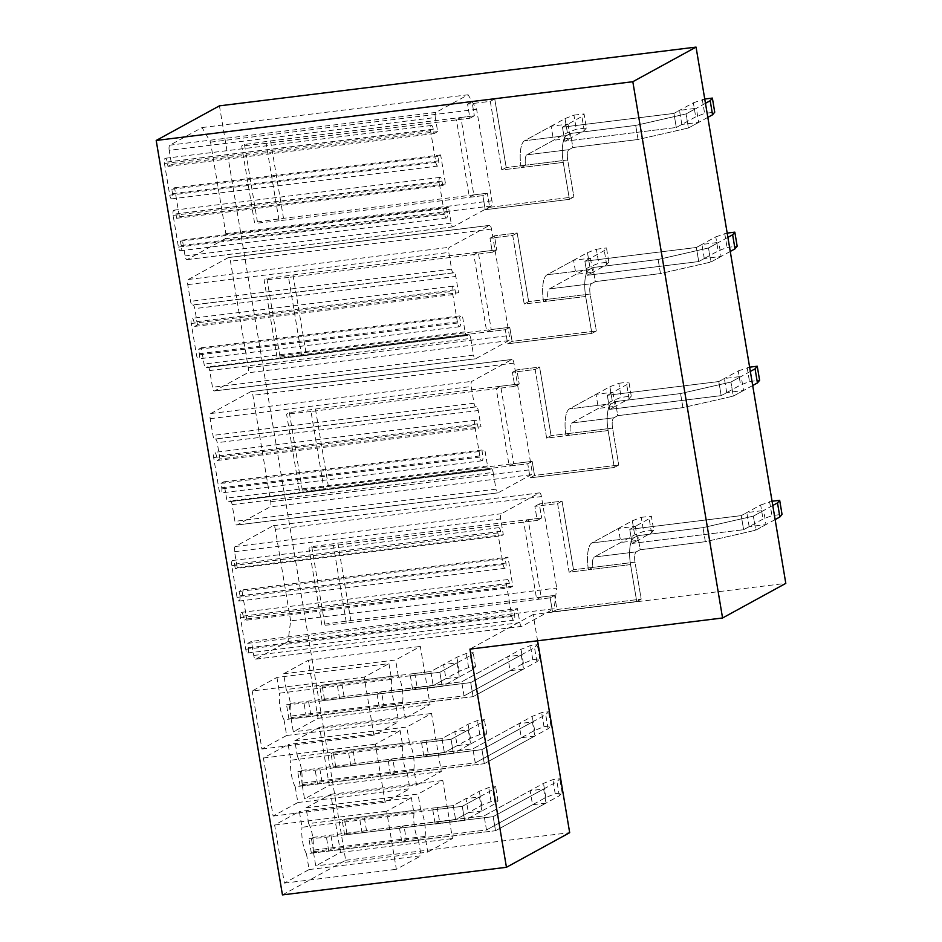 <?xml version="1.0" encoding="UTF-8"?>
<svg xmlns="http://www.w3.org/2000/svg" width="942" height="942" viewBox="0 0 942 942"><rect width="100%" height="100%" fill="white"/><g stroke="black" fill="none" stroke-linecap="round" stroke-linejoin="round"><path stroke-width="0.71" stroke-dasharray="4.71 3.53" d="M282.447 894.9L345.69 860.282L219.439 105.845M402.681 702.296A19.77 6.523 -97 0 0 398.231 675.732L286.238 689.532L283.601 673.789L308.34 660.248L318.055 718.31L293.315 731.852L290.678 716.097L402.681 702.296L405.307 718.051L293.315 731.852M286.238 689.532A19.77 6.523 -97 0 1 290.678 716.097M276.936 677.428L279.574 693.182L391.578 679.37L388.94 663.627L276.936 677.428L252.197 690.969L364.201 677.168L388.94 663.627M391.578 679.37A19.77 6.523 -97 0 0 396.017 705.947L284.025 719.747L286.662 735.49L261.911 749.031L252.197 690.969M284.025 719.747A19.77 6.523 -97 0 1 279.574 693.182M425.113 836.366A19.77 6.523 -97 0 0 420.662 809.802L308.67 823.602L306.032 807.859L330.772 794.318L340.486 852.38L315.747 865.922L313.109 850.167L425.113 836.366L427.75 852.11L315.747 865.922M308.67 823.602A19.77 6.523 -97 0 1 313.109 850.167M414.009 813.441A19.77 6.523 -97 0 0 418.46 840.017L306.456 853.817L309.094 869.56L284.354 883.101L274.628 825.039L299.379 811.498L302.017 827.253L414.009 813.441L411.371 797.697L299.379 811.498M306.456 853.817A19.77 6.523 -97 0 1 302.017 827.253M413.891 769.331A19.77 6.523 -97 0 0 409.452 742.767L297.448 756.567L294.811 740.824L319.562 727.283L329.276 785.345L304.537 798.887L301.899 783.132L413.891 769.331L416.529 785.075L304.537 798.887M297.448 756.567A19.77 6.523 -97 0 1 301.899 783.132M402.787 746.405A19.77 6.523 -97 0 0 407.238 772.982L295.235 786.782L297.872 802.525L273.133 816.066L263.419 758.004L288.158 744.463L290.795 760.218L402.787 746.405L400.162 730.662L288.158 744.463M295.235 786.782A19.77 6.523 -97 0 1 290.795 760.218M493.172 472.448A4.498 1.484 -97 0 0 491.241 468.751A4.498 1.484 -97 0 0 491.053 468.81L228.612 501.745A4.498 1.484 -97 0 1 228.435 501.803A4.498 1.484 -97 0 1 226.492 498.106L223.772 481.821L220.993 483.34L221.735 487.744A4.498 1.484 -97 0 1 220.899 492.96A4.498 1.484 -97 0 1 218.956 489.263L213.657 457.588A4.498 1.484 -97 0 1 214.493 452.372A4.498 1.484 -97 0 1 216.436 456.069L217.166 460.473L219.945 458.954L480.985 426.785L478.265 410.512A4.498 1.484 -97 0 0 476.334 406.803A4.498 1.484 -97 0 0 476.146 406.862L215.094 439.043A4.498 1.484 -97 0 1 214.906 439.102A4.498 1.484 -97 0 1 212.974 435.404L210.172 418.684A4.498 1.484 -97 0 1 210.831 413.526L250.772 391.66A4.498 1.484 -97 0 1 250.961 391.601A4.498 1.484 -97 0 1 252.892 395.31L270.707 501.745A4.498 1.484 -97 0 1 270.06 506.914L237.043 524.977A4.498 1.484 -97 0 1 236.854 525.035A4.498 1.484 -97 0 1 234.923 521.338L232.121 504.618L493.172 472.448L495.975 489.157L234.923 521.338M215.094 439.043A4.498 1.484 -97 0 1 215.282 438.984A4.498 1.484 -97 0 1 217.213 442.681L478.265 410.512M219.945 458.954L217.213 442.681M230.001 500.979A4.498 1.484 -97 0 1 230.189 500.92A4.498 1.484 -97 0 1 232.121 504.618M470.741 338.378A4.498 1.484 -97 0 0 468.798 334.681A4.498 1.484 -97 0 0 468.61 334.74L206.18 367.674A4.498 1.484 -97 0 1 205.992 367.733A4.498 1.484 -97 0 1 204.061 364.036L201.329 347.763L198.562 349.27L199.292 353.674A4.498 1.484 -97 0 1 198.456 358.89A4.498 1.484 -97 0 1 196.525 355.193L191.226 323.518A4.498 1.484 -97 0 1 192.062 318.302A4.498 1.484 -97 0 1 193.993 321.999L194.735 326.403L197.502 324.884L458.554 292.715L455.834 276.442A4.498 1.484 -97 0 0 453.891 272.733A4.498 1.484 -97 0 0 453.703 272.803L192.663 304.973A4.498 1.484 -97 0 1 192.474 305.031A4.498 1.484 -97 0 1 190.543 301.334L187.741 284.614A4.498 1.484 -97 0 1 188.388 279.456L228.329 257.602A4.498 1.484 -97 0 1 228.517 257.531A4.498 1.484 -97 0 1 230.46 261.24L248.264 367.686A4.498 1.484 -97 0 1 247.616 372.844L214.611 390.906A4.498 1.484 -97 0 1 214.423 390.965A4.498 1.484 -97 0 1 212.492 387.268L209.689 370.547L470.741 338.378L473.532 355.099L212.492 387.268M192.663 304.973A4.498 1.484 -97 0 1 192.851 304.914A4.498 1.484 -97 0 1 194.782 308.611L455.834 276.442M197.502 324.884L194.782 308.611M207.57 366.909A4.498 1.484 -97 0 1 207.758 366.85A4.498 1.484 -97 0 1 209.689 370.547M290.642 620.86L275.323 529.369A4.498 1.484 -97 0 0 273.392 525.671A4.498 1.484 -97 0 0 273.204 525.73L235.206 546.537A4.498 1.484 -97 0 0 234.558 551.694L237.207 567.531L235.264 568.591L234.523 564.187A4.498 1.484 -97 0 0 232.592 560.49A4.498 1.484 -97 0 0 231.756 565.706L237.054 597.381A4.498 1.484 -97 0 0 238.985 601.078A4.498 1.484 -97 0 0 239.821 595.862L239.091 591.458L241.858 589.939L246.722 618.976L243.943 620.495L243.213 616.092A4.498 1.484 -97 0 0 241.27 612.394A4.498 1.484 -97 0 0 240.434 617.611L245.732 649.285A4.498 1.484 -97 0 0 247.675 652.983A4.498 1.484 -97 0 0 248.511 647.766L247.77 643.362L251.384 641.396L253.739 655.467A4.498 1.484 -97 0 0 255.671 659.164A4.498 1.484 -97 0 0 255.859 659.106L288.04 641.49L290.642 620.86L556.734 588.067L554.132 608.697L288.04 641.49M169.207 150.331A4.498 1.484 -97 0 1 169.854 145.174L202.035 127.57L210.525 142.124L225.833 233.616A4.498 1.484 -97 0 1 225.185 238.773L187.187 259.568A4.498 1.484 -97 0 1 186.999 259.627A4.498 1.484 -97 0 1 185.056 255.93L182.407 240.092L180.464 241.164L181.205 245.556A4.498 1.484 -97 0 1 180.369 250.772A4.498 1.484 -97 0 1 178.427 247.075L173.128 215.412A4.498 1.484 -97 0 1 173.964 210.184A4.498 1.484 -97 0 1 175.907 213.893L176.637 218.285L179.416 216.766L174.553 187.741L171.785 189.26L172.516 193.652A4.498 1.484 -97 0 1 171.68 198.868A4.498 1.484 -97 0 1 169.748 195.171L164.45 163.508A4.498 1.484 -97 0 1 165.286 158.28A4.498 1.484 -97 0 1 167.217 161.989L167.959 166.381L171.562 164.414L169.207 150.331L435.31 117.538A4.498 1.484 -97 0 1 435.958 112.381L468.127 94.765L476.628 109.331L491.936 200.823A4.498 1.484 -97 0 1 491.277 205.98L453.279 226.775A4.498 1.484 -97 0 1 453.09 226.834A4.498 1.484 -97 0 1 451.159 223.136L448.51 207.299L446.567 208.359L447.309 212.762A4.498 1.484 -97 0 1 446.461 217.979A4.498 1.484 -97 0 1 444.53 214.281L439.231 182.607A4.498 1.484 -97 0 1 440.067 177.39A4.498 1.484 -97 0 1 441.998 181.088L442.74 185.492L445.519 183.973L440.656 154.947L437.877 156.466L438.619 160.858A4.498 1.484 -97 0 1 437.783 166.075A4.498 1.484 -97 0 1 435.84 162.377L430.541 130.702A4.498 1.484 -97 0 1 431.377 125.486A4.498 1.484 -97 0 1 433.32 129.184L434.05 133.587L437.665 131.609L435.31 117.538M537.576 640.784L533.172 614.514L785.805 583.369M345.69 860.282L569.686 832.681M681.843 124.45L679.488 110.379L696.338 108.295L686.07 113.923L635.697 125.416L570.511 133.458L572.877 147.529L568.992 149.648L526.884 154.841L553.507 140.264L551.152 126.193L568.002 124.12L562.456 127.158L673.942 113.417L676.297 127.488L681.843 124.45L698.693 122.378L696.338 108.295M568.002 124.12L570.357 138.191L553.507 140.264M704.286 258.52L701.931 244.449L718.77 242.365L708.502 247.981L658.128 259.486L592.954 267.516L595.309 281.599L591.423 283.719L549.316 288.911L575.951 274.334L573.596 260.263L590.434 258.19L584.888 261.217L696.373 247.487L698.728 261.558L704.286 258.52L721.125 256.448L718.77 242.365M590.434 258.19L592.789 272.262L575.951 274.334M726.718 392.59L724.363 378.507L741.201 376.435L730.945 382.052L680.56 393.556L615.385 401.586L617.74 415.669L613.854 417.789L571.759 422.982L598.382 408.404L596.027 394.333L612.865 392.249L607.319 395.287L718.817 381.545L721.172 395.628L726.718 392.59L743.556 390.518L741.201 376.435M612.865 392.249L615.22 406.332L598.382 408.404M749.149 526.66L746.794 512.578L763.644 510.505L753.376 516.122L703.003 527.626L637.816 535.657L640.183 549.739L636.297 551.859L594.19 557.052L620.813 542.474L618.458 528.403L635.308 526.319L629.762 529.357L741.248 515.615L743.603 529.698L749.149 526.66L765.999 524.576L763.644 510.505M635.308 526.319L637.663 540.402L620.813 542.474M523.564 669.032L510.093 670.692L507.738 656.609L521.209 654.949L523.564 669.032L473.084 696.656L470.729 682.585L377.083 694.124L381.522 691.699L383.877 705.77L464.041 695.891L461.686 681.82L507.738 656.609M459.402 676.933L445.919 678.593L443.564 664.522L457.047 662.862L459.402 676.933L442.198 686.353L439.843 672.27L410.371 675.909L414.81 673.471L417.165 687.554L433.167 685.576L430.812 671.505L443.564 664.522M534.785 736.055L521.303 737.716L518.948 723.644L532.43 721.984L534.785 736.055L484.294 763.691L481.939 749.62L388.304 761.16L392.743 758.734L395.098 772.805L475.263 762.926L472.908 748.843L518.948 723.644M470.611 743.968L457.141 745.628L454.786 731.557L468.256 729.897L470.611 743.968L453.42 753.376L451.065 739.305L421.592 742.944L426.031 740.506L428.386 754.589L444.377 752.611L442.022 738.54L454.786 731.557M545.995 803.09L532.524 804.751L530.169 790.679L543.64 789.019L545.995 803.09L495.516 830.726L493.161 816.655L399.526 828.195L403.953 825.757L406.32 839.84L486.484 829.961L484.129 815.878L530.169 790.679M481.833 811.003L468.362 812.663L466.007 798.592L479.478 796.932L481.833 811.003L464.63 820.411L462.275 806.34L432.802 809.979L437.241 807.541L439.596 821.624L455.598 819.646L453.243 805.575L466.007 798.592M533.172 614.514L469.928 649.12M202.035 127.57L468.127 94.765M210.525 142.124L476.628 109.331M182.407 240.092L448.51 207.299M180.464 241.164L446.567 208.359M176.637 218.285L442.74 185.492M179.416 216.766L445.519 183.973M174.553 187.741L440.656 154.947M171.785 189.26L437.877 156.466M167.959 166.381L434.05 133.587M171.562 164.414L437.665 131.609M705.464 103.302L686.07 113.923L635.697 125.416L570.511 133.458L566.637 135.577A23.362 7.701 -97 0 0 563.245 162.401L569.427 199.351L485.224 209.725L482.869 195.653L487.308 193.216L473.838 194.876L460.873 117.467L456.434 119.893L469.917 118.233L467.562 104.162L490.299 101.359L501.78 169.972L521.15 167.582L525.577 165.156A8.984 2.967 -97 0 1 526.884 154.841L567.378 132.681L576.292 129.231L586.407 127.982L584.052 113.9L581.873 116.525L562.456 127.158L564.811 141.229L676.297 127.488L695.714 116.855L704.628 113.405L714.731 112.169M473.838 194.876L469.399 197.314L456.434 119.893M275.323 529.369L541.426 496.575L556.734 588.067M541.426 496.575A4.498 1.484 83 0 0 539.495 492.878A4.498 1.484 83 0 0 539.307 492.937L501.297 513.743A4.498 1.484 83 0 0 500.649 518.901L503.299 534.726L501.356 535.798L235.264 568.591M237.207 567.531L503.299 534.726M234.523 564.187L500.626 531.394L501.356 535.798M500.626 531.394A4.498 1.484 83 0 0 498.683 527.697A4.498 1.484 83 0 0 497.847 532.913L503.146 564.588A4.498 1.484 83 0 0 505.089 568.285A4.498 1.484 83 0 0 505.925 563.069L505.183 558.665L507.962 557.146L241.858 589.939M239.091 591.458L505.183 558.665M246.722 618.976L512.825 586.183L507.962 557.146M512.825 586.183L510.046 587.702L243.943 620.495M243.213 616.092L509.304 583.298L510.046 587.702M509.304 583.298A4.498 1.484 83 0 0 507.373 579.601A4.498 1.484 83 0 0 506.537 584.817L511.836 616.492A4.498 1.484 83 0 0 513.767 620.189A4.498 1.484 83 0 0 514.615 614.973L513.873 610.569L517.476 608.591L251.384 641.396M247.77 643.362L513.873 610.569M253.739 655.467L519.831 622.674L517.476 608.591M519.831 622.674A4.498 1.484 83 0 0 521.774 626.371A4.498 1.484 83 0 0 521.962 626.312L554.132 608.697M772.77 505.513L753.376 516.122L703.003 527.626L637.816 535.657L633.942 537.788A23.362 7.701 -97 0 0 630.551 564.599L636.733 601.549L552.53 611.935L550.175 597.852L554.614 595.426L541.144 597.087L528.179 519.666L523.74 522.103L537.223 520.443L534.868 506.36L557.605 503.558L569.086 572.183L588.456 569.792L592.883 567.367A8.984 2.967 -97 0 1 594.19 557.052L634.684 534.879L643.598 531.429L653.713 530.181L651.358 516.11L649.179 518.736L629.762 529.357L632.117 543.44L743.603 529.698L763.02 519.066L771.934 515.615L782.037 514.367M541.144 597.087L536.705 599.512L523.74 522.103M453.703 272.803A4.498 1.484 -97 0 1 453.526 272.862A4.498 1.484 -97 0 1 451.583 269.165L448.792 252.444A4.498 1.484 -97 0 1 449.44 247.287L489.381 225.421A4.498 1.484 -97 0 1 489.569 225.362A4.498 1.484 -97 0 1 491.5 229.059L509.316 335.505A4.498 1.484 -97 0 1 508.668 340.663L475.663 358.737A4.498 1.484 -97 0 1 475.475 358.796A4.498 1.484 -97 0 1 473.532 355.099M468.61 334.74L467.232 335.505A4.498 1.484 -97 0 1 467.044 335.564A4.498 1.484 -97 0 1 465.101 331.855L462.381 315.582L459.602 317.101L460.344 321.505A4.498 1.484 -97 0 1 459.508 326.721A4.498 1.484 -97 0 1 457.565 323.024L452.266 291.349A4.498 1.484 -97 0 1 453.102 286.132A4.498 1.484 -97 0 1 455.045 289.83L455.775 294.234L458.554 292.715M201.329 347.763L462.381 315.582M198.562 349.27L459.602 317.101M194.735 326.403L455.775 294.234M727.895 237.372L708.502 247.981L658.128 259.486L592.954 267.516L589.068 269.647A23.362 7.701 -97 0 0 585.688 296.471L591.87 333.409L507.656 343.795L505.301 329.724L509.74 327.286L491.218 329.57L478.265 252.162L473.826 254.587L492.348 252.303L489.993 238.232L512.731 235.429L524.211 304.042L543.581 301.652L548.02 299.226A8.984 2.967 -97 0 1 549.316 288.911L589.822 266.751L598.735 263.289L608.838 262.053L606.483 247.97L604.305 250.596L584.888 261.217L587.243 275.3L698.728 261.558L718.145 250.925L727.071 247.475L737.174 246.227M491.218 329.57L486.778 331.996L473.826 254.587M476.146 406.862A4.498 1.484 -97 0 1 475.957 406.932A4.498 1.484 -97 0 1 474.014 403.223L471.224 386.514A4.498 1.484 -97 0 1 471.871 381.357L511.812 359.491A4.498 1.484 -97 0 1 512.001 359.432A4.498 1.484 -97 0 1 513.943 363.129L531.747 469.575A4.498 1.484 -97 0 1 531.1 474.733L498.094 492.807A4.498 1.484 -97 0 1 497.906 492.866A4.498 1.484 -97 0 1 495.975 489.157M491.053 468.81L489.663 469.563A4.498 1.484 -97 0 1 489.475 469.634A4.498 1.484 -97 0 1 487.544 465.925L484.812 449.652L482.045 451.171L482.775 455.575A4.498 1.484 -97 0 1 481.939 460.791A4.498 1.484 -97 0 1 480.008 457.094L474.709 425.419A4.498 1.484 -97 0 1 475.545 420.203A4.498 1.484 -97 0 1 477.476 423.9L478.218 428.304L480.985 426.785M223.772 481.821L484.812 449.652M220.993 483.34L482.045 451.171M217.166 460.473L478.218 428.304M750.338 371.442L730.945 382.052L680.56 393.556L615.385 401.586L611.499 403.718A23.362 7.701 -97 0 0 608.12 430.541L614.302 467.479L530.099 477.865L527.744 463.782L532.171 461.356L513.649 463.641L500.697 386.22L496.257 388.657L514.779 386.373L512.424 372.29L535.162 369.5L546.643 438.112L566.012 435.722L570.452 433.296A8.984 2.967 -97 0 1 571.759 422.982L612.253 400.809L621.167 397.359L631.27 396.123L628.915 382.04L626.736 384.666L607.319 395.287L609.674 409.37L721.172 395.628L740.589 384.995L749.502 381.545L759.605 380.297M513.649 463.641L509.21 466.066L496.257 388.657M286.662 735.49L398.654 721.69L373.915 735.231L364.201 677.168M396.017 705.947L398.654 721.69M261.911 749.031L373.915 735.231M377.083 694.124L379.438 708.196L383.877 705.77M283.601 673.789L395.593 659.989L420.332 646.447L430.058 704.498L405.307 718.051M308.34 660.248L420.332 646.447M318.055 718.31L430.058 704.498M398.231 675.732L395.593 659.989M410.371 675.909L412.726 689.98L417.165 687.554M297.872 802.525L409.876 788.725L385.125 802.266L375.411 744.204L400.162 730.662M407.238 772.982L409.876 788.725M273.133 816.066L385.125 802.266M263.419 758.004L375.411 744.204M388.304 761.16L390.659 775.231L395.098 772.805M294.811 740.824L406.814 727.024L431.554 713.471L441.268 771.533L416.529 785.075M319.562 727.283L431.554 713.471M329.276 785.345L441.268 771.533M409.452 742.767L406.814 727.024M421.592 742.944L423.947 757.015L428.386 754.589M309.094 869.56L421.086 855.76L396.347 869.301L386.632 811.239L411.371 797.697M418.46 840.017L421.086 855.76M284.354 883.101L396.347 869.301M274.628 825.039L386.632 811.239M399.526 828.195L401.881 842.266L406.32 839.84M306.032 807.859L418.036 794.059L442.775 780.506L452.49 838.568L427.75 852.11M330.772 794.318L442.775 780.506M340.486 852.38L452.49 838.568M420.662 809.802L418.036 794.059M432.802 809.979L435.157 824.05L439.596 821.624M698.693 122.378L688.425 127.994L686.07 113.923L688.425 127.994L638.052 139.498L635.697 125.416L638.052 139.498L572.877 147.529L570.511 133.458L566.637 135.577A23.362 7.701 -97 0 0 563.245 162.401L569.427 199.351L485.224 209.725L489.663 207.299L487.308 193.216L283.518 218.332L257.425 221.9L254.658 223.419L241.694 146.01L244.473 144.491L270.566 140.923L283.518 218.332M707.819 117.373L688.425 127.994L638.052 139.498L572.877 147.529L568.992 149.648A8.984 2.967 -97 0 0 567.685 159.963L573.866 196.913L569.427 199.351L573.866 196.913L567.685 159.963A8.984 2.967 -97 0 1 568.992 149.648L526.884 154.841A8.984 2.967 -97 0 0 525.577 165.156L506.219 167.546L525.577 165.156L521.15 167.582A23.362 7.701 -97 0 1 524.529 140.77L551.152 126.193M460.873 117.467L474.356 115.807L469.917 118.233L266.127 143.349L279.079 220.769L482.869 195.653L485.224 209.725L489.663 207.299L573.866 196.913L489.663 207.299L487.308 193.216L482.869 195.653L469.399 197.314M270.566 140.923L474.356 115.807L469.917 118.233L467.562 104.162L490.299 101.359L501.78 169.972L506.219 167.546L494.727 98.922L506.219 167.546L501.78 169.972L521.15 167.582A23.362 7.701 -97 0 1 524.529 140.77L565.023 118.598L567.378 132.681M490.299 101.359L494.727 98.922L472.001 101.724L494.727 98.922L490.299 101.359M467.562 104.162L472.001 101.724L474.356 115.807L472.001 101.724L467.562 104.162M570.357 138.191L564.811 141.229L562.456 127.158L673.942 113.417L679.488 110.379M721.125 256.448L710.857 262.064L708.502 247.981L710.857 262.064L660.483 273.569L658.128 259.486L660.483 273.569L595.309 281.599L592.954 267.516L589.068 269.647A23.362 7.701 -97 0 0 585.688 296.471L591.87 333.409L507.656 343.795L512.095 341.369L509.74 327.286L305.962 352.402L279.856 355.97L277.089 357.489L264.137 280.08L266.904 278.561L292.997 274.993L305.962 352.402M730.262 251.443L710.857 262.064L660.483 273.569L595.309 281.599L591.423 283.719A8.984 2.967 -97 0 0 590.128 294.034L596.31 330.983L591.87 333.409L596.31 330.983L590.128 294.034A8.984 2.967 -97 0 1 591.423 283.719L549.316 288.911A8.984 2.967 -97 0 0 548.02 299.226L528.65 301.617L548.02 299.226L543.581 301.652A23.362 7.701 -97 0 1 546.961 274.84L573.596 260.263M478.265 252.162L496.787 249.877L492.348 252.303L288.558 277.419L301.522 354.828L505.301 329.724L507.656 343.795L512.095 341.369L596.31 330.983L512.095 341.369L509.74 327.286L505.301 329.724L486.778 331.996M292.997 274.993L496.787 249.877L492.348 252.303L489.993 238.232L512.731 235.429L524.211 304.042L528.65 301.617L517.17 232.992L528.65 301.617L524.211 304.042L543.581 301.652A23.362 7.701 -97 0 1 546.961 274.84L587.467 252.668L589.822 266.751M512.731 235.429L517.17 232.992L494.432 235.794L517.17 232.992L512.731 235.429M489.993 238.232L494.432 235.794L496.787 249.877L494.432 235.794L489.993 238.232M592.789 272.262L587.243 275.3L584.888 261.217L696.373 247.487L701.931 244.449M743.556 390.518L733.3 396.135L730.945 382.052L733.3 396.135L682.915 407.627L680.56 393.556L682.915 407.627L617.74 415.669L615.385 401.586L611.499 403.718A23.362 7.701 -97 0 0 608.12 430.541L614.302 467.479L530.099 477.865L534.526 475.427L532.171 461.356L328.393 486.472L302.3 490.04L299.521 491.559L286.568 414.15L289.347 412.631L315.44 409.052L328.393 486.472M752.693 385.513L733.3 396.135L682.915 407.627L617.74 415.669L613.854 417.789A8.984 2.967 -97 0 0 612.559 428.104L618.741 465.054L614.302 467.479L618.741 465.054L612.559 428.104A8.984 2.967 -97 0 1 613.854 417.789L571.759 422.982A8.984 2.967 -97 0 0 570.452 433.296L551.082 435.687L570.452 433.296L566.012 435.722A23.362 7.701 -97 0 1 569.404 408.91L596.027 394.333M500.697 386.22L519.219 383.947L514.779 386.373L311.001 411.489L323.954 488.898L527.744 463.782L530.099 477.865L534.526 475.427L618.741 465.054L534.526 475.427L532.171 461.356L527.744 463.782L509.21 466.066M315.44 409.052L519.219 383.947L514.779 386.373L512.424 372.29L535.162 369.5L546.643 438.112L551.082 435.687L539.601 367.062L551.082 435.687L546.643 438.112L566.012 435.722A23.362 7.701 -97 0 1 569.404 408.91L609.898 386.738L612.253 400.809M535.162 369.5L539.601 367.062L516.864 369.865L539.601 367.062L535.162 369.5M512.424 372.29L516.864 369.865L519.219 383.947L516.864 369.865L512.424 372.29M615.22 406.332L609.674 409.37L607.319 395.287L718.817 381.545L724.363 378.507M765.999 524.576L755.731 530.205L753.376 516.122L755.731 530.205L705.358 541.697L703.003 527.626L705.358 541.697L640.183 549.739L637.816 535.657L633.942 537.788A23.362 7.701 -97 0 0 630.551 564.599L636.733 601.549L552.53 611.935L556.969 609.498L554.614 595.426L350.824 620.543L324.731 624.11L321.964 625.629L309 548.209L311.778 546.69L337.872 543.122L350.824 620.543M775.125 519.584L755.731 530.205L705.358 541.697L640.183 549.739L636.297 551.859A8.984 2.967 -97 0 0 634.99 562.174L641.172 599.124L636.733 601.549L641.172 599.124L634.99 562.174A8.984 2.967 -97 0 1 636.297 551.859L594.19 557.052A8.984 2.967 -97 0 0 592.883 567.367L573.525 569.745L592.883 567.367L588.456 569.792A23.362 7.701 -97 0 1 591.835 542.969L618.458 528.403M528.179 519.666L541.662 518.006L537.223 520.443L333.433 545.559L346.385 622.968L550.175 597.852L552.53 611.935L556.969 609.498L641.172 599.124L556.969 609.498L554.614 595.426L550.175 597.852L536.705 599.512M337.872 543.122L541.662 518.006L537.223 520.443L534.868 506.36L557.605 503.558L569.086 572.183L573.525 569.745L562.033 501.132L573.525 569.745L569.086 572.183L588.456 569.792A23.362 7.701 -97 0 1 591.835 542.969L632.329 520.808L634.684 534.879M557.605 503.558L562.033 501.132L539.307 503.935L562.033 501.132L557.605 503.558M534.868 506.36L539.307 503.935L541.662 518.006L539.307 503.935L534.868 506.36M637.663 540.402L632.117 543.44L629.762 529.357L741.248 515.615L746.794 512.578M521.209 654.949L470.729 682.585L303.995 703.132L286.545 704.828L288.829 703.58L461.686 681.82L521.044 649.321L530.417 645.576L537.364 644.728L534.526 647.66L470.729 682.585L473.084 696.656L379.438 708.196M381.522 691.699L461.686 681.82L464.041 695.891L523.399 663.404L532.772 659.659L539.719 658.799L536.881 661.743L473.084 696.656L288.9 718.899L291.184 717.651L310.789 714.778L464.041 695.891L510.093 670.692M457.047 662.862L439.843 672.27L319.833 686.612L322.117 685.352L341.71 682.479L430.812 671.505L456.882 657.233L466.255 653.489L473.19 652.629L470.352 655.573L439.843 672.27L442.198 686.353L412.726 689.98M414.81 673.471L430.812 671.505L433.167 685.576L459.237 671.305L468.61 667.56L475.545 666.712L472.707 669.644L442.198 686.353L322.188 700.683L324.472 699.435L344.065 696.562L433.167 685.576L445.919 678.593M532.43 721.984L481.939 749.62L315.205 770.167L297.754 771.863L300.051 770.615L472.908 748.843L532.265 716.356L541.638 712.611L548.574 711.763L545.736 714.695L481.939 749.62L484.294 763.691L390.659 775.231M392.743 758.734L472.908 748.843L475.263 762.926L534.62 730.439L543.993 726.694L550.929 725.835L548.091 728.778L484.294 763.691L300.121 785.934L302.406 784.686L321.999 781.813L475.263 762.926L521.303 737.716M468.256 729.897L451.065 739.305L331.042 753.647L333.327 752.387L352.932 749.514L442.022 738.54L468.103 724.268L477.464 720.524L484.412 719.664L481.574 722.608L451.065 739.305L453.42 753.376L423.947 757.015M426.031 740.506L442.022 738.54L444.377 752.611L470.458 738.34L479.819 734.595L486.767 733.747L483.929 736.679L453.42 753.376L333.397 767.718L335.682 766.47L355.287 763.597L444.377 752.611L457.141 745.628M543.64 789.019L493.161 816.655L326.427 837.202L308.976 838.898L311.26 837.638L484.129 815.878L543.487 783.391L552.848 779.646L559.795 778.798L556.957 781.73L493.161 816.655L495.516 830.726L401.881 842.266M403.953 825.757L484.129 815.878L486.484 829.961L545.842 797.474L555.203 793.729L562.15 792.87L559.312 795.813L495.516 830.726L311.331 852.969L313.615 851.721L333.221 848.848L486.484 829.961L532.524 804.751M479.478 796.932L462.275 806.34L342.264 820.67L344.548 819.422L364.154 816.549L453.243 805.575L479.313 791.304L488.686 787.559L495.622 786.7L492.796 789.643L462.275 806.34L464.63 820.411L435.157 824.05M437.241 807.541L453.243 805.575L455.598 819.646L481.668 805.375L491.041 801.63L497.977 800.782L495.151 803.714L464.63 820.411L344.619 834.753L346.903 833.505L366.509 830.632L455.598 819.646L468.362 812.663M586.407 127.982L584.228 130.597L564.811 141.229L676.297 127.488L673.942 113.417L693.359 102.784L695.714 116.855M266.127 143.349L241.694 146.01M279.079 220.769L254.658 223.419M244.473 144.491L257.425 221.9M693.359 102.784L704.746 99.028M702.273 99.334L704.628 113.405M565.023 118.598L573.937 115.148L576.292 129.231M584.228 130.597L581.873 116.525M573.937 115.148L584.052 113.9M608.838 262.053L606.66 264.667L587.243 275.3L698.728 261.558L696.373 247.487L715.79 236.854L718.145 250.925M288.558 277.419L264.137 280.08M301.522 354.828L277.089 357.489M266.904 278.561L279.856 355.97M715.79 236.854L727.189 233.098M724.716 233.404L727.071 247.475M587.467 252.668L596.38 249.218L598.735 263.289M606.66 264.667L604.305 250.596M596.38 249.218L606.483 247.97M631.27 396.123L629.091 398.737L609.674 409.37L721.172 395.628L718.817 381.545L738.234 370.924L740.589 384.995M311.001 411.489L286.568 414.15M323.954 488.898L299.521 491.559M289.347 412.631L302.3 490.04M738.234 370.924L749.62 367.168M747.147 367.474L749.502 381.545M609.898 386.738L618.812 383.288L621.167 397.359M629.091 398.737L626.736 384.666M618.812 383.288L628.915 382.04M653.713 530.181L651.534 532.807L632.117 543.44L743.603 529.698L741.248 515.615L760.665 504.994L763.02 519.066M333.433 545.559L309 548.209M346.385 622.968L321.964 625.629M311.778 546.69L324.731 624.11M760.665 504.994L772.051 501.238M769.579 501.544L771.934 515.615M632.329 520.808L641.243 517.358L643.598 531.429M651.534 532.807L649.179 518.736M641.243 517.358L651.358 516.11M536.881 661.743L534.526 647.66M539.719 658.799L537.364 644.728M532.772 659.659L530.417 645.576M523.399 663.404L521.044 649.321M310.789 714.778L308.434 700.707M291.184 717.651L288.829 703.58M288.9 718.899L286.545 704.828M306.35 717.203L303.995 703.132M472.707 669.644L470.352 655.573M475.545 666.712L473.19 652.629M468.61 667.56L466.255 653.489M459.237 671.305L456.882 657.233M344.065 696.562L341.71 682.479M324.472 699.435L322.117 685.352M322.188 700.683L319.833 686.612M339.638 698.988L337.283 684.916M548.091 728.778L545.736 714.695M550.929 725.835L548.574 711.763M543.993 726.694L541.638 712.611M534.62 730.439L532.265 716.356M321.999 781.813L319.644 767.742M302.406 784.686L300.051 770.615M300.121 785.934L297.754 771.863M317.56 784.239L315.205 770.167M483.929 736.679L481.574 722.608M486.767 733.747L484.412 719.664M479.819 734.595L477.464 720.524M470.458 738.34L468.103 724.268M355.287 763.597L352.932 749.514M335.682 766.47L333.327 752.387M333.397 767.718L331.042 753.647M350.848 766.023L348.493 751.952M559.312 795.813L556.957 781.73M562.15 792.87L559.795 778.798M555.203 793.729L552.848 779.646M545.842 797.474L543.487 783.391M333.221 848.848L330.866 834.777M313.615 851.721L311.26 837.638M311.331 852.969L308.976 838.898M328.782 851.274L326.427 837.202M495.151 803.714L492.796 789.643M497.977 800.782L495.622 786.7M491.041 801.63L488.686 787.559M481.668 805.375L479.313 791.304M366.509 830.632L364.154 816.549M346.903 833.505L344.548 819.422M344.619 834.753L342.264 820.67M362.069 833.058L359.714 818.987M225.833 233.616L491.936 200.823M491.277 205.98L225.185 238.773M187.187 259.568L453.279 226.775M451.159 223.136L185.056 255.93M181.205 245.556L447.309 212.762M444.53 214.281L178.427 247.075M173.128 215.412L439.231 182.607M441.998 181.088L175.907 213.893M172.516 193.652L438.619 160.858M435.84 162.377L169.748 195.171M164.45 163.508L430.541 130.702M433.32 129.184L167.217 161.989M435.958 112.381L169.854 145.174M273.204 525.73L539.307 492.937M235.206 546.537L501.297 513.743M234.558 551.694L500.649 518.901M231.756 565.706L497.847 532.913M237.054 597.381L503.146 564.588M239.821 595.862L505.925 563.069M240.434 617.611L506.537 584.817M245.732 649.285L511.836 616.492M248.511 647.766L514.615 614.973M255.859 659.106L521.962 626.312M188.388 279.456L449.44 247.287M228.329 257.602L489.381 225.421M491.5 229.059L230.46 261.24M248.264 367.686L509.316 335.505M508.668 340.663L247.616 372.844M214.611 390.906L475.663 358.737M206.18 367.674L467.232 335.505M465.101 331.855L204.061 364.036M199.292 353.674L460.344 321.505M457.565 323.024L196.525 355.193M191.226 323.518L452.266 291.349M455.045 289.83L193.993 321.999M451.583 269.165L190.543 301.334M187.741 284.614L448.792 252.444M210.831 413.526L471.871 381.357M250.772 391.66L511.812 359.491M513.943 363.129L252.892 395.31M270.707 501.745L531.747 469.575M531.1 474.733L270.06 506.914M237.043 524.977L498.094 492.807M228.612 501.745L489.663 469.563M487.544 465.925L226.492 498.106M221.735 487.744L482.775 455.575M480.008 457.094L218.956 489.263M213.657 457.588L474.709 425.419M477.476 423.9L216.436 456.069M474.014 403.223L212.974 435.404M210.172 418.684L471.224 386.514M567.685 159.963L525.577 165.156L567.685 159.963M563.245 162.401L521.15 167.582L563.245 162.401M566.637 135.577L524.529 140.77L566.637 135.577M590.128 294.034L548.02 299.226L590.128 294.034M585.688 296.471L543.581 301.652L585.688 296.471M589.068 269.647L546.961 274.84L589.068 269.647M612.559 428.104L570.452 433.296L612.559 428.104M608.12 430.541L566.012 435.722L608.12 430.541M611.499 403.718L569.404 408.91L611.499 403.718M634.99 562.174L592.883 567.367L634.99 562.174M630.551 564.599L588.456 569.792L630.551 564.599M633.942 537.788L591.835 542.969L633.942 537.788M453.09 226.834L186.999 259.627M446.461 217.979L180.369 250.772M440.067 177.39L173.964 210.184M437.783 166.075L171.68 198.868M431.377 125.486L165.286 158.28M273.392 525.671L539.495 492.878M232.592 560.49L498.683 527.697M238.985 601.078L505.089 568.285M241.27 612.394L507.373 579.601M247.675 652.983L513.767 620.189M255.671 659.164L521.774 626.371M489.569 225.362L228.517 257.531M475.475 358.796L214.423 390.965M468.798 334.681L207.758 366.85M467.044 335.564L205.992 367.733M459.508 326.721L198.456 358.89M453.102 286.132L192.062 318.302M453.891 272.733L192.851 304.914M453.526 272.862L192.474 305.031M512.001 359.432L250.961 391.601M497.906 492.866L236.854 525.035M491.241 468.751L230.189 500.92M489.475 469.634L228.435 501.803M481.939 460.791L220.899 492.96M475.545 420.203L214.493 452.372M476.334 406.803L215.282 438.984M475.957 406.932L214.906 439.102"/><path stroke-width="1.41" d="M506.443 867.299L282.447 894.9L156.195 140.452L219.439 105.845L696.056 47.1L785.805 583.369L722.561 617.987L469.928 649.12L506.443 867.299L569.686 832.681L537.576 640.784M696.056 47.1L632.824 81.719L722.561 617.987M632.824 81.719L156.195 140.452M707.819 117.373L712.552 114.783L710.197 100.712L705.464 103.302M712.552 114.783L714.731 112.169L712.376 98.086L710.197 100.712M704.746 99.028L712.376 98.086M730.262 251.443L734.995 248.853L732.641 234.782L727.895 237.372M734.995 248.853L737.174 246.227L734.819 232.156L732.641 234.782M727.189 233.098L734.819 232.156M752.693 385.513L757.427 382.923L755.072 368.852L750.338 371.442M757.427 382.923L759.605 380.297L757.25 366.226L755.072 368.852M749.62 367.168L757.25 366.226M775.125 519.584L779.858 516.993L777.503 502.91L772.77 505.513M779.858 516.993L782.037 514.367L779.682 500.296L777.503 502.91M772.051 501.238L779.682 500.296"/></g></svg>

